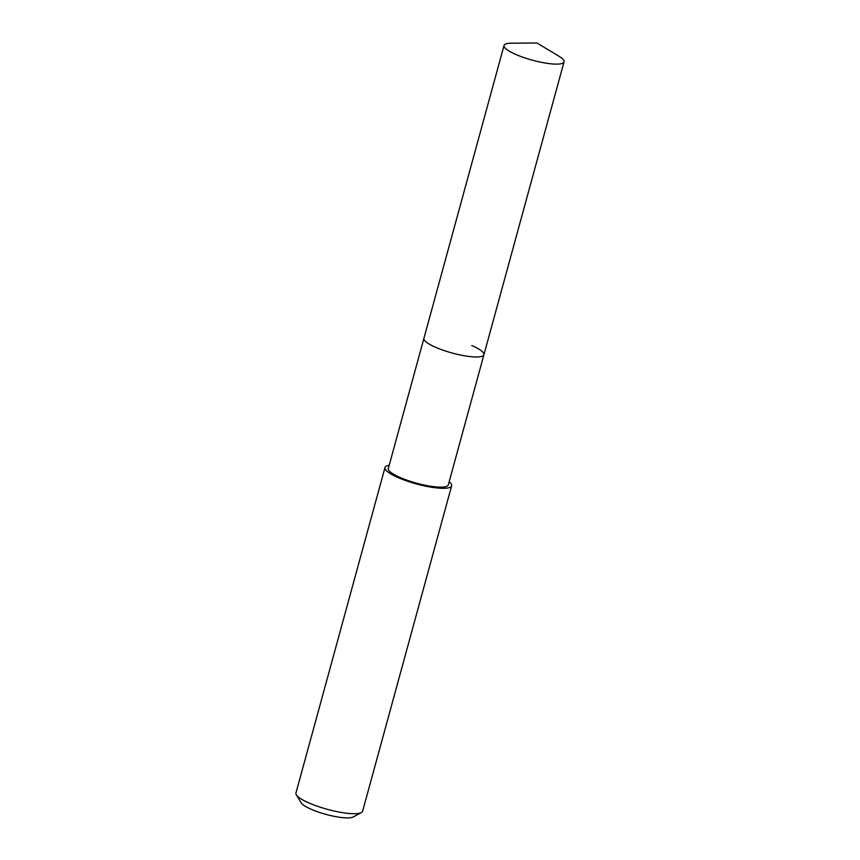 <?xml version="1.0" encoding="UTF-8"?>
<svg xmlns="http://www.w3.org/2000/svg" width="860" height="860" viewBox="0 0 860 860"><rect width="100%" height="100%" fill="white"/><g stroke="black" fill="none" stroke-linecap="round" stroke-linejoin="round"><path stroke-width="1.29" d="M536.962 43L558.914 56.212A31.1 6.729 -164.7 0 1 564.042 61.866A31.1 6.729 -164.7 0 1 546.799 63.285A31.1 6.729 -164.7 0 1 516.215 54.631A31.1 6.729 -164.7 0 1 504.046 45.451A31.1 6.729 -164.7 0 1 511.334 43.194L536.962 43L509.851 43.236M436.095 347.504A31.1 6.729 15.3 0 0 466.679 356.147A31.1 6.729 15.3 0 0 483.922 354.728A31.1 6.729 -164.7 0 1 466.679 356.147A31.1 6.729 -164.7 0 1 436.095 347.504A31.1 6.729 -164.7 0 1 423.926 338.324A31.1 6.729 15.3 0 0 436.095 347.504M504.046 45.451L388.312 468.485A31.1 6.729 15.3 0 0 400.481 477.665A31.1 6.729 15.3 0 0 431.064 486.308A31.1 6.729 15.3 0 0 448.307 484.9L564.042 61.866M471.753 345.548A31.1 6.729 -164.7 0 1 483.922 354.728M449.167 481.75A34.55 7.482 -164.7 0 1 451.64 485.814A34.55 7.482 -164.7 0 1 432.483 487.383A34.55 7.482 -164.7 0 1 398.502 477.773A34.55 7.482 -164.7 0 1 384.979 467.571A34.55 7.482 -164.7 0 1 389.171 465.335M384.979 467.571L295.958 792.984A34.55 7.482 15.3 0 0 296.356 794.812A34.55 7.482 15.3 0 0 309.482 803.186A34.55 7.482 15.3 0 0 361.35 812.592A34.55 7.482 15.3 0 0 362.619 811.216L451.64 485.814M296.356 794.812L301.161 802.778A27.649 5.988 15.3 0 0 311.664 809.475A27.649 5.988 15.3 0 0 353.159 817L361.35 812.592"/></g></svg>
